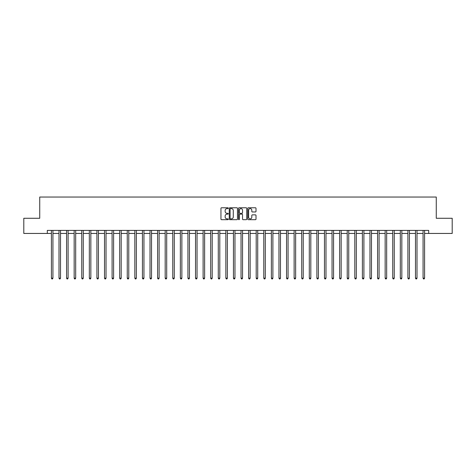 <?xml version="1.0" encoding="UTF-8"?>
<svg xmlns="http://www.w3.org/2000/svg" width="476" height="476" viewBox="0 0 476 476"><rect width="100%" height="100%" fill="white"/><g stroke="black" fill="none" stroke-linecap="round" stroke-linejoin="round"><path stroke-width="0.71" d="M228.29 208.19A0.416 0.416 0 0 0 227.873 207.774L221.548 207.774A0.595 0.595 0 0 0 220.953 208.369L220.953 219.091A0.595 0.595 0 0 0 221.548 219.686L227.873 219.686A0.416 0.416 0 0 0 228.29 219.269A0.416 0.416 0 0 0 227.873 218.853L227.058 218.853A1.904 1.904 0 0 1 225.148 216.943L225.148 216.05A1.904 1.904 0 0 1 227.058 214.146L227.873 214.146A0.416 0.416 0 0 0 228.29 213.73A0.416 0.416 0 0 0 227.873 213.313L227.058 213.313A1.904 1.904 0 0 1 225.148 211.404L225.148 210.511A1.904 1.904 0 0 1 227.058 208.607L227.873 208.607A0.416 0.416 0 0 0 228.29 208.19M255.41 211.969A0.595 0.595 0 0 0 256.005 211.374L256.005 208.369A0.595 0.595 0 0 0 255.41 207.774L248.377 207.774A0.595 0.595 0 0 0 247.782 208.369L247.782 219.091A0.595 0.595 0 0 0 248.377 219.686L255.41 219.686A0.595 0.595 0 0 0 256.005 219.091L256.005 215.455A0.595 0.595 0 0 0 255.41 214.86L252.399 214.86A0.595 0.595 0 0 0 251.804 215.455L251.804 217.258A1.595 1.595 0 0 1 250.209 218.853A1.595 1.595 0 0 1 248.615 217.258L248.615 210.202A1.595 1.595 0 0 1 250.209 208.607A1.595 1.595 0 0 1 251.804 210.202L251.804 211.374A0.595 0.595 0 0 0 252.399 211.969L255.41 211.969M47.314 233.448L23.8 233.448L23.8 218.282L39.728 218.282L39.728 197.04L436.272 197.04L436.272 218.282L452.2 218.282L452.2 233.448L428.686 233.448L428.686 230.414L47.314 230.414L47.314 233.448L51.408 233.448M237.476 208.369A0.595 0.595 0 0 0 236.881 207.774L229.854 207.774A0.595 0.595 0 0 0 229.259 208.369L229.259 219.091A0.595 0.595 0 0 0 229.854 219.686L236.881 219.686A0.595 0.595 0 0 0 237.476 219.091L237.476 208.369M239.119 207.774L246.146 207.774A0.595 0.595 0 0 1 246.741 208.369L246.741 219.091A0.595 0.595 0 0 1 246.146 219.686L243.135 219.686A0.595 0.595 0 0 1 242.54 219.091L242.54 214.741A0.595 0.595 0 0 0 241.945 214.146L239.952 214.146A0.595 0.595 0 0 0 239.357 214.741L239.357 219.269A0.416 0.416 0 0 1 238.94 219.686A0.416 0.416 0 0 1 238.524 219.269L238.524 208.369A0.595 0.595 0 0 1 239.119 207.774M52.925 233.448L58.994 233.448M60.511 233.448L66.581 233.448M68.098 233.448L74.167 233.448M75.684 233.448L81.747 233.448M83.264 233.448L89.333 233.448M90.851 233.448L96.92 233.448M98.437 233.448L104.506 233.448M106.023 233.448L112.092 233.448M113.603 233.448L119.672 233.448M121.19 233.448L127.259 233.448M128.776 233.448L134.845 233.448M136.362 233.448L142.431 233.448M143.948 233.448L150.011 233.448M151.529 233.448L157.598 233.448M159.115 233.448L165.184 233.448M166.701 233.448L172.77 233.448M174.287 233.448L180.356 233.448M181.874 233.448L187.937 233.448M189.454 233.448L195.523 233.448M197.04 233.448L203.109 233.448M204.626 233.448L210.695 233.448M212.213 233.448L218.282 233.448M219.799 233.448L225.862 233.448M227.379 233.448L233.448 233.448M234.965 233.448L241.035 233.448M242.552 233.448L248.621 233.448M250.138 233.448L256.201 233.448M257.718 233.448L263.787 233.448M265.305 233.448L271.374 233.448M272.891 233.448L278.96 233.448M280.477 233.448L286.546 233.448M288.063 233.448L294.126 233.448M295.644 233.448L301.713 233.448M303.23 233.448L309.299 233.448M310.816 233.448L316.885 233.448M318.402 233.448L324.471 233.448M325.989 233.448L332.052 233.448M333.569 233.448L339.638 233.448M341.155 233.448L347.224 233.448M348.741 233.448L354.81 233.448M356.328 233.448L362.397 233.448M363.908 233.448L369.977 233.448M371.494 233.448L377.563 233.448M379.08 233.448L385.149 233.448M386.667 233.448L392.736 233.448M394.253 233.448L400.316 233.448M401.833 233.448L407.902 233.448M409.419 233.448L415.488 233.448M417.006 233.448L423.075 233.448M424.592 233.448L428.686 233.448M230.509 208.607A0.416 0.416 0 0 0 230.092 209.023L230.092 218.43A0.416 0.416 0 0 0 230.509 218.853L231.372 218.853A1.904 1.904 0 0 0 233.282 216.943L233.282 210.511A1.904 1.904 0 0 0 231.372 208.607L230.509 208.607M242.54 210.231A1.595 1.595 0 0 0 240.951 208.637A1.595 1.595 0 0 0 239.357 210.231L239.357 212.718A0.595 0.595 0 0 0 239.952 213.313L241.945 213.313A0.595 0.595 0 0 0 242.54 212.718L242.54 210.231M53.003 230.414L52.973 230.491A0.607 0.607 90.1 0 0 52.925 230.717L52.925 278.168L51.408 278.168L51.408 230.717A0.607 0.607 90.1 0 0 51.366 230.491L51.337 230.414M52.925 278.168L52.473 278.96L51.866 278.96L51.408 278.168M60.589 230.414L60.553 230.491A0.607 0.607 90.1 0 0 60.511 230.717L60.511 278.168L58.994 278.168L58.994 230.717A0.607 0.607 90.1 0 0 58.953 230.491L58.917 230.414M60.511 278.168L60.053 278.96L59.452 278.96L58.994 278.168M68.169 230.414L68.139 230.491A0.607 0.607 90.1 0 0 68.098 230.717L68.098 278.168L66.581 278.168L66.581 230.717A0.607 0.607 90.1 0 0 66.533 230.491L66.503 230.414M68.098 278.168L67.64 278.96L67.033 278.96L66.581 278.168M75.755 230.414L75.726 230.491A0.607 0.607 90.1 0 0 75.684 230.717L75.684 278.168L74.167 278.168L74.167 230.717A0.607 0.607 90.1 0 0 74.119 230.491L74.089 230.414M75.684 278.168L75.226 278.96L74.619 278.96L74.167 278.168M83.342 230.414L83.312 230.491A0.607 0.607 90.1 0 0 83.264 230.717L83.264 278.168L81.747 278.168L81.747 230.717A0.607 0.607 90.1 0 0 81.705 230.491L81.676 230.414M83.264 278.168L82.812 278.96L82.205 278.96L81.747 278.168M90.928 230.414L90.892 230.491A0.607 0.607 90.1 0 0 90.851 230.717L90.851 278.168L89.333 278.168L89.333 230.717A0.607 0.607 90.1 0 0 89.292 230.491L89.262 230.414M90.851 278.168L90.398 278.96L89.791 278.96L89.333 278.168M98.508 230.414L98.478 230.491A0.607 0.607 90.1 0 0 98.437 230.717L98.437 278.168L96.92 278.168L96.92 230.717A0.607 0.607 90.1 0 0 96.878 230.491L96.842 230.414M98.437 278.168L97.979 278.96L97.372 278.96L96.92 278.168M106.094 230.414L106.065 230.491A0.607 0.607 90.1 0 0 106.023 230.717L106.023 278.168L104.506 278.168L104.506 230.717A0.607 0.607 90.1 0 0 104.458 230.491L104.428 230.414M106.023 278.168L105.565 278.96L104.958 278.96L104.506 278.168M113.681 230.414L113.651 230.491A0.607 0.607 90.1 0 0 113.603 230.717L113.603 278.168L112.092 278.168L112.092 230.717A0.607 0.607 90.1 0 0 112.044 230.491L112.015 230.414M113.603 278.168L113.151 278.96L112.544 278.96L112.092 278.168M121.267 230.414L121.237 230.491A0.607 0.607 90.1 0 0 121.19 230.717L121.19 278.168L119.672 278.168L119.672 230.717A0.607 0.607 90.1 0 0 119.631 230.491L119.601 230.414M121.19 278.168L120.737 278.96L120.13 278.96L119.672 278.168M128.853 230.414L128.817 230.491A0.607 0.607 90.1 0 0 128.776 230.717L128.776 278.168L127.259 278.168L127.259 230.717A0.607 0.607 90.1 0 0 127.217 230.491L127.187 230.414M128.776 278.168L128.324 278.96L127.717 278.96L127.259 278.168M136.434 230.414L136.404 230.491A0.607 0.607 90.1 0 0 136.362 230.717L136.362 278.168L134.845 278.168L134.845 230.717A0.607 0.607 90.1 0 0 134.803 230.491L134.767 230.414M136.362 278.168L135.904 278.96L135.297 278.96L134.845 278.168M144.02 230.414L143.99 230.491A0.607 0.607 90.1 0 0 143.948 230.717L143.948 278.168L142.431 278.168L142.431 230.717A0.607 0.607 90.1 0 0 142.383 230.491L142.354 230.414M143.948 278.168L143.49 278.96L142.883 278.96L142.431 278.168M151.606 230.414L151.576 230.491A0.607 0.607 90.1 0 0 151.529 230.717L151.529 278.168L150.011 278.168L150.011 230.717A0.607 0.607 90.1 0 0 149.97 230.491L149.94 230.414M151.529 278.168L151.076 278.96L150.47 278.96L150.011 278.168M159.192 230.414L159.162 230.491A0.607 0.607 90.1 0 0 159.115 230.717L159.115 278.168L157.598 278.168L157.598 230.717A0.607 0.607 90.1 0 0 157.556 230.491L157.526 230.414M159.115 278.168L158.663 278.96L158.056 278.96L157.598 278.168M166.779 230.414L166.743 230.491A0.607 0.607 90.1 0 0 166.701 230.717L166.701 278.168L165.184 278.168L165.184 230.717A0.607 0.607 90.1 0 0 165.142 230.491L165.107 230.414M166.701 278.168L166.249 278.96L165.642 278.96L165.184 278.168M174.359 230.414L174.329 230.491A0.607 0.607 90.1 0 0 174.287 230.717L174.287 278.168L172.77 278.168L172.77 230.717A0.607 0.607 90.1 0 0 172.723 230.491L172.693 230.414M174.287 278.168L173.829 278.96L173.222 278.96L172.77 278.168M181.945 230.414L181.915 230.491A0.607 0.607 90.1 0 0 181.874 230.717L181.874 278.168L180.356 278.168L180.356 230.717A0.607 0.607 90.1 0 0 180.309 230.491L180.279 230.414M181.874 278.168L181.415 278.96L180.809 278.96L180.356 278.168M189.531 230.414L189.502 230.491A0.607 0.607 90.1 0 0 189.454 230.717L189.454 278.168L187.937 278.168L187.937 230.717A0.607 0.607 90.1 0 0 187.895 230.491L187.865 230.414M189.454 278.168L189.002 278.96L188.395 278.96L187.937 278.168M197.118 230.414L197.088 230.491A0.607 0.607 90.1 0 0 197.04 230.717L197.04 278.168L195.523 278.168L195.523 230.717A0.607 0.607 90.1 0 0 195.481 230.491L195.452 230.414M197.04 278.168L196.588 278.96L195.981 278.96L195.523 278.168M204.704 230.414L204.668 230.491A0.607 0.607 90.1 0 0 204.626 230.717L204.626 278.168L203.109 278.168L203.109 230.717A0.607 0.607 90.1 0 0 203.068 230.491L203.032 230.414M204.626 278.168L204.168 278.96L203.561 278.96L203.109 278.168M212.284 230.414L212.254 230.491A0.607 0.607 90.1 0 0 212.213 230.717L212.213 278.168L210.695 278.168L210.695 230.717A0.607 0.607 90.1 0 0 210.648 230.491L210.618 230.414M212.213 278.168L211.755 278.96L211.148 278.96L210.695 278.168M219.87 230.414L219.841 230.491A0.607 0.607 90.1 0 0 219.799 230.717L219.799 278.168L218.282 278.168L218.282 230.717A0.607 0.607 90.1 0 0 218.234 230.491L218.204 230.414M219.799 278.168L219.341 278.96L218.734 278.96L218.282 278.168M227.457 230.414L227.427 230.491A0.607 0.607 90.1 0 0 227.379 230.717L227.379 278.168L225.862 278.168L225.862 230.717A0.607 0.607 90.1 0 0 225.82 230.491L225.791 230.414M227.379 278.168L226.927 278.96L226.32 278.96L225.862 278.168M235.043 230.414L235.007 230.491A0.607 0.607 90.1 0 0 234.965 230.717L234.965 278.168L233.448 278.168L233.448 230.717A0.607 0.607 90.1 0 0 233.407 230.491L233.377 230.414M234.965 278.168L234.513 278.96L233.906 278.96L233.448 278.168M242.623 230.414L242.593 230.491A0.607 0.607 90.1 0 0 242.552 230.717L242.552 278.168L241.035 278.168L241.035 230.717A0.607 0.607 90.1 0 0 240.993 230.491L240.957 230.414M242.552 278.168L242.094 278.96L241.487 278.96L241.035 278.168M250.209 230.414L250.18 230.491A0.607 0.607 90.1 0 0 250.138 230.717L250.138 278.168L248.621 278.168L248.621 230.717A0.607 0.607 90.1 0 0 248.573 230.491L248.543 230.414M250.138 278.168L249.68 278.96L249.073 278.96L248.621 278.168M257.796 230.414L257.766 230.491A0.607 0.607 90.1 0 0 257.718 230.717L257.718 278.168L256.201 278.168L256.201 230.717A0.607 0.607 90.1 0 0 256.159 230.491L256.13 230.414M257.718 278.168L257.266 278.96L256.659 278.96L256.201 278.168M265.382 230.414L265.352 230.491A0.607 0.607 90.1 0 0 265.305 230.717L265.305 278.168L263.787 278.168L263.787 230.717A0.607 0.607 90.1 0 0 263.746 230.491L263.716 230.414M265.305 278.168L264.852 278.96L264.245 278.96L263.787 278.168M272.968 230.414L272.932 230.491A0.607 0.607 90.1 0 0 272.891 230.717L272.891 278.168L271.374 278.168L271.374 230.717A0.607 0.607 90.1 0 0 271.332 230.491L271.296 230.414M272.891 278.168L272.439 278.96L271.832 278.96L271.374 278.168M280.548 230.414L280.519 230.491A0.607 0.607 90.1 0 0 280.477 230.717L280.477 278.168L278.96 278.168L278.96 230.717A0.607 0.607 90.1 0 0 278.912 230.491L278.882 230.414M280.477 278.168L280.019 278.96L279.412 278.96L278.96 278.168M288.135 230.414L288.105 230.491A0.607 0.607 90.1 0 0 288.063 230.717L288.063 278.168L286.546 278.168L286.546 230.717A0.607 0.607 90.1 0 0 286.498 230.491L286.469 230.414M288.063 278.168L287.605 278.96L286.998 278.96L286.546 278.168M295.721 230.414L295.691 230.491A0.607 0.607 90.1 0 0 295.644 230.717L295.644 278.168L294.126 278.168L294.126 230.717A0.607 0.607 90.1 0 0 294.085 230.491L294.055 230.414M295.644 278.168L295.191 278.96L294.584 278.96L294.126 278.168M303.307 230.414L303.277 230.491A0.607 0.607 90.1 0 0 303.23 230.717L303.23 278.168L301.713 278.168L301.713 230.717A0.607 0.607 90.1 0 0 301.671 230.491L301.641 230.414M303.23 278.168L302.778 278.96L302.171 278.96L301.713 278.168M310.893 230.414L310.858 230.491A0.607 0.607 90.1 0 0 310.816 230.717L310.816 278.168L309.299 278.168L309.299 230.717A0.607 0.607 90.1 0 0 309.257 230.491L309.221 230.414M310.816 278.168L310.358 278.96L309.751 278.96L309.299 278.168M318.474 230.414L318.444 230.491A0.607 0.607 90.1 0 0 318.402 230.717L318.402 278.168L316.885 278.168L316.885 230.717A0.607 0.607 90.1 0 0 316.837 230.491L316.808 230.414M318.402 278.168L317.944 278.96L317.337 278.96L316.885 278.168M326.06 230.414L326.03 230.491A0.607 0.607 90.1 0 0 325.989 230.717L325.989 278.168L324.471 278.168L324.471 230.717A0.607 0.607 90.1 0 0 324.424 230.491L324.394 230.414M325.989 278.168L325.53 278.96L324.924 278.96L324.471 278.168M333.646 230.414L333.617 230.491A0.607 0.607 90.1 0 0 333.569 230.717L333.569 278.168L332.052 278.168L332.052 230.717A0.607 0.607 90.1 0 0 332.01 230.491L331.98 230.414M333.569 278.168L333.117 278.96L332.51 278.96L332.052 278.168M341.232 230.414L341.197 230.491A0.607 0.607 90.1 0 0 341.155 230.717L341.155 278.168L339.638 278.168L339.638 230.717A0.607 0.607 90.1 0 0 339.596 230.491L339.567 230.414M341.155 278.168L340.703 278.96L340.096 278.96L339.638 278.168M348.813 230.414L348.783 230.491A0.607 0.607 90.1 0 0 348.741 230.717L348.741 278.168L347.224 278.168L347.224 230.717A0.607 0.607 90.1 0 0 347.183 230.491L347.147 230.414M348.741 278.168L348.283 278.96L347.676 278.96L347.224 278.168M356.399 230.414L356.369 230.491A0.607 0.607 90.1 0 0 356.328 230.717L356.328 278.168L354.81 278.168L354.81 230.717A0.607 0.607 90.1 0 0 354.763 230.491L354.733 230.414M356.328 278.168L355.87 278.96L355.263 278.96L354.81 278.168M363.985 230.414L363.956 230.491A0.607 0.607 90.1 0 0 363.908 230.717L363.908 278.168L362.397 278.168L362.397 230.717A0.607 0.607 90.1 0 0 362.349 230.491L362.319 230.414M363.908 278.168L363.456 278.96L362.849 278.96L362.397 278.168M371.572 230.414L371.542 230.491A0.607 0.607 90.1 0 0 371.494 230.717L371.494 278.168L369.977 278.168L369.977 230.717A0.607 0.607 90.1 0 0 369.935 230.491L369.906 230.414M371.494 278.168L371.042 278.96L370.435 278.96L369.977 278.168M379.158 230.414L379.122 230.491A0.607 0.607 90.1 0 0 379.08 230.717L379.08 278.168L377.563 278.168L377.563 230.717A0.607 0.607 90.1 0 0 377.522 230.491L377.492 230.414M379.08 278.168L378.628 278.96L378.021 278.96L377.563 278.168M386.738 230.414L386.708 230.491A0.607 0.607 90.1 0 0 386.667 230.717L386.667 278.168L385.149 278.168L385.149 230.717A0.607 0.607 90.1 0 0 385.108 230.491L385.072 230.414M386.667 278.168L386.209 278.96L385.602 278.96L385.149 278.168M394.324 230.414L394.295 230.491A0.607 0.607 90.1 0 0 394.253 230.717L394.253 278.168L392.736 278.168L392.736 230.717A0.607 0.607 90.1 0 0 392.688 230.491L392.658 230.414M394.253 278.168L393.795 278.96L393.188 278.96L392.736 278.168M401.911 230.414L401.881 230.491A0.607 0.607 90.1 0 0 401.833 230.717L401.833 278.168L400.316 278.168L400.316 230.717A0.607 0.607 90.1 0 0 400.274 230.491L400.245 230.414M401.833 278.168L401.381 278.96L400.774 278.96L400.316 278.168M409.497 230.414L409.467 230.491A0.607 0.607 90.1 0 0 409.419 230.717L409.419 278.168L407.902 278.168L407.902 230.717A0.607 0.607 90.1 0 0 407.861 230.491L407.831 230.414M409.419 278.168L408.967 278.96L408.36 278.96L407.902 278.168M417.083 230.414L417.047 230.491A0.607 0.607 90.1 0 0 417.006 230.717L417.006 278.168L415.488 278.168L415.488 230.717A0.607 0.607 90.1 0 0 415.447 230.491L415.411 230.414M417.006 278.168L416.548 278.96L415.947 278.96L415.488 278.168M424.663 230.414L424.634 230.491A0.607 0.607 90.1 0 0 424.592 230.717L424.592 278.168L423.075 278.168L423.075 230.717A0.607 0.607 90.1 0 0 423.027 230.491L422.997 230.414M424.592 278.168L424.134 278.96L423.527 278.96L423.075 278.168"/></g></svg>
